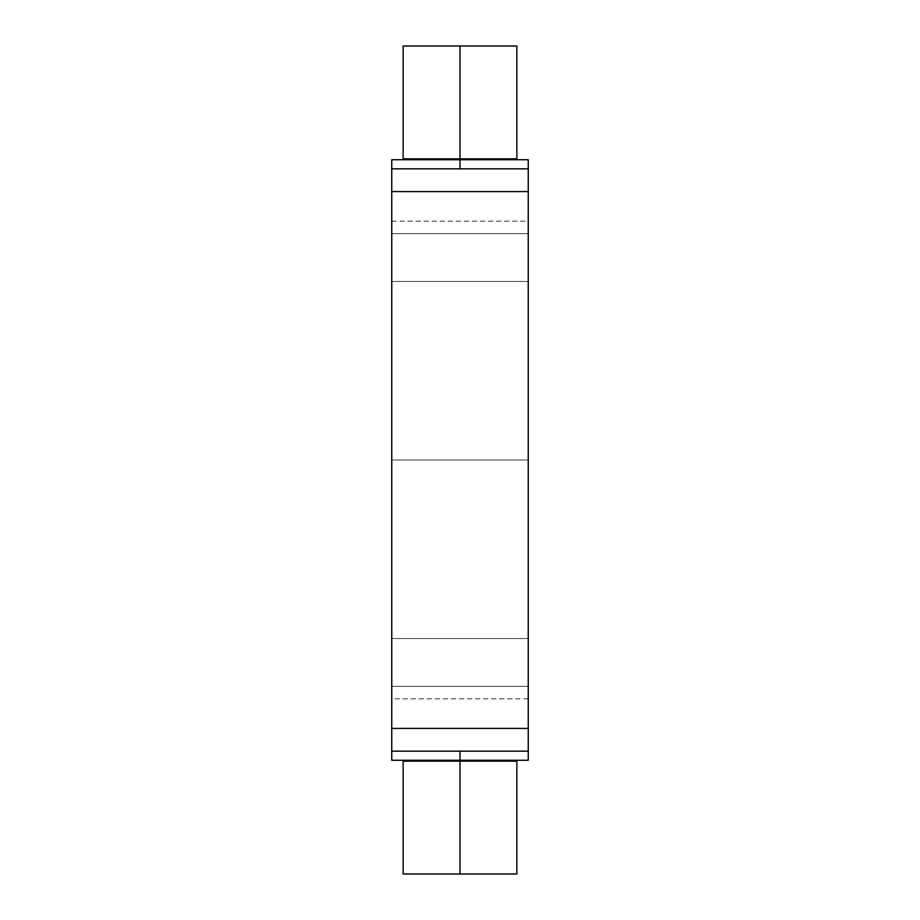 <?xml version="1.0" encoding="UTF-8"?>
<svg xmlns="http://www.w3.org/2000/svg" width="920" height="920" viewBox="0 0 920 920"><rect width="100%" height="100%" fill="white"/><g stroke="black" fill="none" stroke-linecap="round" stroke-linejoin="round"><path stroke-width="0.69" stroke-dasharray="4.6 3.45" d="M516.867 874L460 874L460 761.173L516.867 761.173L403.132 761.173L460 761.173L460 874L403.132 874M528.241 760.265L460 760.265L460 751.168L391.759 751.168L460 751.168L460 760.265L402.224 760.265L517.776 760.265L391.759 760.265M403.132 158.827L516.867 158.827L403.132 158.827M391.759 159.735L517.776 159.735L402.224 159.735L460 159.735L460 168.831L391.759 168.831L528.241 168.831L460 168.831L460 159.735L528.241 159.735M403.132 46L460 46L460 158.827L460 46L516.867 46M528.241 460L391.759 460L391.759 221.156L391.759 460L528.241 460L528.241 221.156L528.241 698.844L528.241 460L391.759 460L528.241 460L528.241 221.156L528.241 698.844L528.241 460M391.759 638.56L528.241 638.56L528.241 686.331L391.759 686.331L391.759 638.56L528.241 638.56L528.241 686.331L391.759 686.331L391.759 638.56L391.759 686.331L528.241 686.331L528.241 638.56L391.759 638.56L391.759 686.331L528.241 686.331L528.241 638.56L391.759 638.56L391.759 686.331L391.759 638.56M391.759 233.668L528.241 233.668L528.241 281.439L391.759 281.439L391.759 233.668L528.241 233.668L528.241 281.439L391.759 281.439L391.759 233.668L391.759 281.439L528.241 281.439L528.241 233.668L391.759 233.668L391.759 281.439L528.241 281.439L528.241 233.668L391.759 233.668L391.759 281.439L391.759 233.668M391.759 460L391.759 698.844L391.759 460M460 751.168L528.241 751.168L460 751.168L528.241 751.168L528.241 168.831L391.759 168.831L391.759 751.168L460 751.168M460 159.735L402.224 159.735M460 760.265L517.776 760.265M460 874L403.132 874L460 874M391.759 168.831L528.241 168.831L391.759 168.831L528.241 168.831L528.241 191.578L391.759 191.578L391.759 168.831M528.241 233.668L528.241 281.439L528.241 233.668M528.241 638.56L528.241 686.331L528.241 638.56M528.241 191.578L528.241 728.421L391.759 728.421L391.759 191.578L528.241 191.578M528.241 728.421L528.241 751.168L391.759 751.168L391.759 728.421L528.241 728.421M391.759 221.156L528.241 221.156M528.241 698.844L391.759 698.844"/><path stroke-width="1.38" d="M403.132 761.173L403.132 874L460 874L460 761.173L403.132 761.173A0.908 0.908 0 0 0 402.224 760.265A0.908 0.908 0 0 1 403.132 761.173L516.867 761.173A0.908 0.908 0 0 1 517.776 760.265A0.908 0.908 0 0 0 516.867 761.173L460 761.173L460 874L516.867 874L516.867 761.173M402.224 159.735A0.908 0.908 0 0 0 403.132 158.827L460 158.827L460 46L403.132 46L403.132 158.827A0.908 0.908 0 0 1 402.224 159.735L460 159.735L391.759 159.735L391.759 168.831L528.241 168.831L528.241 751.168L391.759 751.168L391.759 168.831L391.759 751.168L528.241 751.168L528.241 728.421L391.759 728.421L528.241 728.421L528.241 191.578L391.759 191.578L528.241 191.578L528.241 168.831L391.759 168.831M516.867 158.827A0.908 0.908 0 0 0 517.776 159.735A0.908 0.908 0 0 1 516.867 158.827L460 158.827L516.867 158.827L516.867 46L403.132 46L460 46L460 158.827L403.132 158.827M391.759 751.168L391.759 760.265L460 760.265L460 751.168L460 760.265L528.241 760.265L528.241 751.168M460 168.831L460 159.735L460 168.831M528.241 168.831L528.241 159.735L460 159.735M517.776 760.265L460 760.265M460 874L516.867 874L460 874"/></g></svg>
